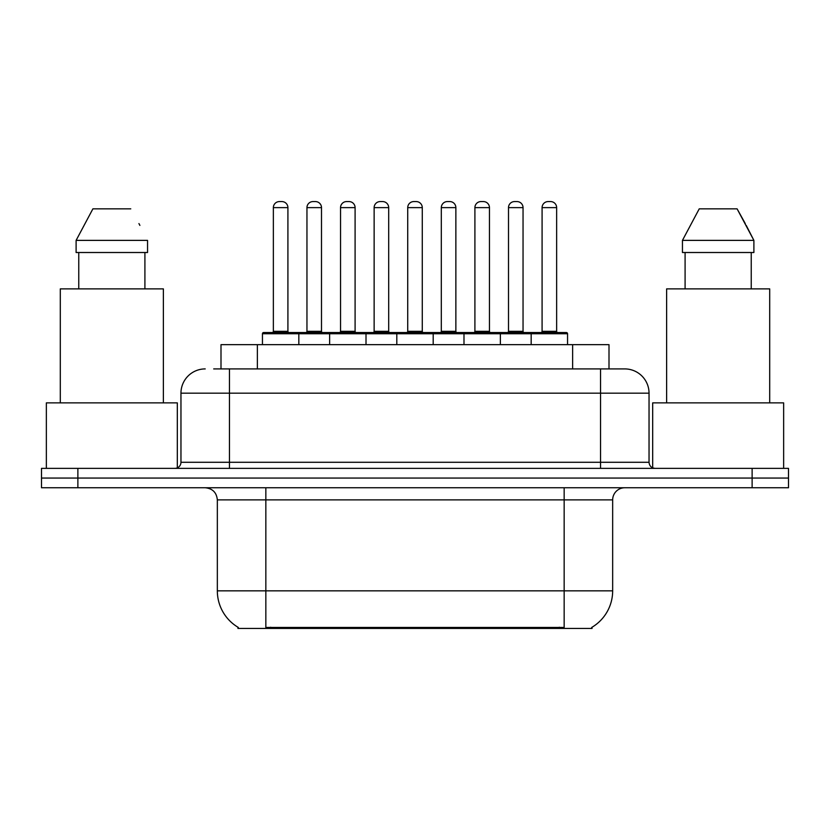 <?xml version="1.0" encoding="UTF-8"?>
<svg xmlns="http://www.w3.org/2000/svg" width="830" height="830" viewBox="0 0 830 830"><rect width="100%" height="100%" fill="white"/><g stroke="black" fill="none" stroke-linecap="round" stroke-linejoin="round"><path stroke-width="1.25" d="M220.998 368.914L220.998 344.668L609.002 344.668L609.002 368.914M592.049 627.231L592.049 628.424L237.951 628.424L237.951 627.231M238.314 627.449A42.444 42.444 0 0 1 217.335 590.836L265.839 590.836L265.839 627.449L564.161 627.449L564.161 590.836L612.665 590.836L612.665 499.888A12.128 12.128 0 0 1 624.793 487.76M217.335 590.836L217.335 499.888C216.62 492.522 212.573 488.476 205.207 487.76M591.686 627.449A42.444 42.444 0 0 0 612.665 590.836M77.875 468.359L788.5 468.359L788.5 478.059L41.5 478.059L41.5 487.76L77.875 487.76L77.875 478.059L41.5 478.059L41.5 468.359L77.875 468.359L77.875 478.059L788.5 478.059L788.5 487.76L77.875 487.76M214.254 368.914L624.419 368.914M213.704 368.914L229.464 368.914L229.464 393.171L180.961 393.171L180.961 462.289A6.059 6.059 0 0 1 174.891 468.359M205.207 368.914A24.257 24.257 0 0 0 180.961 393.171M624.793 368.914A24.257 24.257 0 0 1 649.039 393.171L649.039 462.289C649.402 465.972 651.426 467.996 655.109 468.359M531.169 344.668L531.169 333.753A1.214 1.214 0 0 1 532.383 332.54L566.34 332.54A1.214 1.214 0 0 1 567.554 333.753L262.446 333.753A1.214 1.214 0 0 1 263.66 332.54L297.617 332.54A1.214 1.214 0 0 1 298.831 333.753L298.831 344.668M287.917 207.635L273.361 207.635A6.059 6.059 0 0 1 279.42 201.576L281.847 201.576A6.059 6.059 0 0 1 287.917 207.635L287.917 331.326A1.214 1.214 0 0 0 289.131 332.54M273.361 207.635L273.361 331.326A1.214 1.214 0 0 1 272.147 332.54M262.446 333.753L262.446 344.668M332.415 333.753A1.214 1.214 0 0 0 331.201 332.54L297.254 332.54M306.955 207.635A6.059 6.059 0 0 1 313.014 201.576L315.442 201.576A6.059 6.059 0 0 1 321.501 207.635L306.955 207.635L306.955 331.326A1.214 1.214 0 0 1 305.741 332.54M321.501 207.635L321.501 331.326A1.214 1.214 0 0 0 322.714 332.54M329.624 344.668L329.624 333.753A1.214 1.214 0 0 1 330.838 332.54L364.795 332.54A1.214 1.214 0 0 1 366.009 333.753L366.009 344.668M355.095 207.635L340.539 207.635A6.059 6.059 0 0 1 346.608 201.576L349.036 201.576A6.059 6.059 0 0 1 355.095 207.635L355.095 331.326A1.214 1.214 0 0 0 356.309 332.54M340.539 207.635L340.539 331.326A1.214 1.214 0 0 1 339.325 332.54M396.813 344.668L396.813 333.753A1.214 1.214 0 0 1 398.026 332.54L431.974 332.54A1.214 1.214 0 0 1 433.187 333.753L433.187 344.668M422.273 207.635L407.727 207.635A6.059 6.059 0 0 1 413.786 201.576L416.214 201.576A6.059 6.059 0 0 1 422.273 207.635L422.273 331.326A1.214 1.214 0 0 0 423.487 332.54M407.727 207.635L407.727 331.326A1.214 1.214 0 0 1 406.513 332.54M463.991 344.668L463.991 333.753A1.214 1.214 0 0 1 465.205 332.54L499.162 332.54A1.214 1.214 0 0 1 500.376 333.753L500.376 344.668M489.461 207.635L474.905 207.635A6.059 6.059 0 0 1 480.964 201.576L483.392 201.576A6.059 6.059 0 0 1 489.461 207.635L489.461 331.326A1.214 1.214 0 0 0 490.675 332.54M474.905 207.635L474.905 331.326A1.214 1.214 0 0 1 473.691 332.54M556.639 207.635L542.083 207.635A6.059 6.059 0 0 1 548.153 201.576L550.581 201.576A6.059 6.059 0 0 1 556.639 207.635L556.639 331.326A1.214 1.214 0 0 0 557.853 332.54M542.083 207.635L542.083 331.326A1.214 1.214 0 0 1 540.87 332.54M567.554 333.753L567.554 344.668M399.604 333.753A1.214 1.214 0 0 0 398.39 332.54L364.432 332.54M374.133 207.635A6.059 6.059 0 0 1 380.192 201.576L382.62 201.576A6.059 6.059 0 0 1 388.689 207.635L374.133 207.635L374.133 331.326A1.214 1.214 0 0 1 372.919 332.54M388.689 207.635L388.689 331.326A1.214 1.214 0 0 0 389.903 332.54M466.782 333.753A1.214 1.214 0 0 0 465.568 332.54M431.61 332.54L465.205 332.54M441.311 207.635A6.059 6.059 0 0 1 447.38 201.576L449.808 201.576A6.059 6.059 0 0 1 455.867 207.635L441.311 207.635L441.311 331.326A1.214 1.214 0 0 1 440.097 332.54M455.867 207.635L455.867 331.326A1.214 1.214 0 0 0 457.081 332.54M533.96 333.753A1.214 1.214 0 0 0 532.746 332.54L498.799 332.54M508.5 207.635A6.059 6.059 0 0 1 514.558 201.576L516.986 201.576A6.059 6.059 0 0 1 523.045 207.635L508.5 207.635L508.5 331.326A1.214 1.214 0 0 1 507.286 332.54M523.045 207.635L523.045 331.326A1.214 1.214 0 0 0 524.259 332.54M177.319 467.85L177.319 402.872L46.356 402.872L46.356 468.359M163.375 402.872L163.375 288.882L60.3 288.882L60.3 402.872M144.908 252.507L144.908 288.882L144.908 252.507M76.111 240.378L92.898 208.849L76.111 240.378L76.111 252.507L147.553 252.507L147.553 240.378L76.111 240.378M139.897 225.397L138.932 223.571M78.767 252.507L78.767 288.882M130.767 208.849L92.898 208.849M783.645 468.359L783.645 402.872L652.681 402.872L652.681 467.85M769.701 402.872L769.701 288.882L666.625 288.882L666.625 402.872M746.222 225.397L753.889 240.378L682.447 240.378L699.234 208.849L682.447 240.378L682.447 252.507L753.889 252.507L753.889 240.378L753.889 252.507M753.889 240.378L737.102 208.849L745.267 223.571M685.092 252.507L685.092 288.882M751.233 288.882L751.233 252.507M737.102 208.849L699.234 208.849M559.306 628.424L559.306 627.231M270.694 628.424L270.694 627.231M257.373 368.914L257.373 344.668M572.627 368.914L572.627 344.668M564.161 487.76L564.161 499.888L217.335 499.888M612.665 499.888L564.161 499.888L564.161 590.836L265.839 590.836L265.839 487.76M752.125 487.76L752.125 468.359M229.464 468.359L229.464 462.289L649.039 462.289M180.961 462.289L229.464 462.289L229.464 393.171L600.536 393.171L600.536 468.359M649.039 393.171L600.536 393.171L600.536 368.914M273.361 331.326L287.917 331.326M306.955 331.326L321.501 331.326M340.539 331.326L355.095 331.326M407.727 331.326L422.273 331.326M474.905 331.326L489.461 331.326M542.083 331.326L556.639 331.326M374.133 331.326L388.689 331.326M441.311 331.326L455.867 331.326M508.5 331.326L523.045 331.326"/></g></svg>
